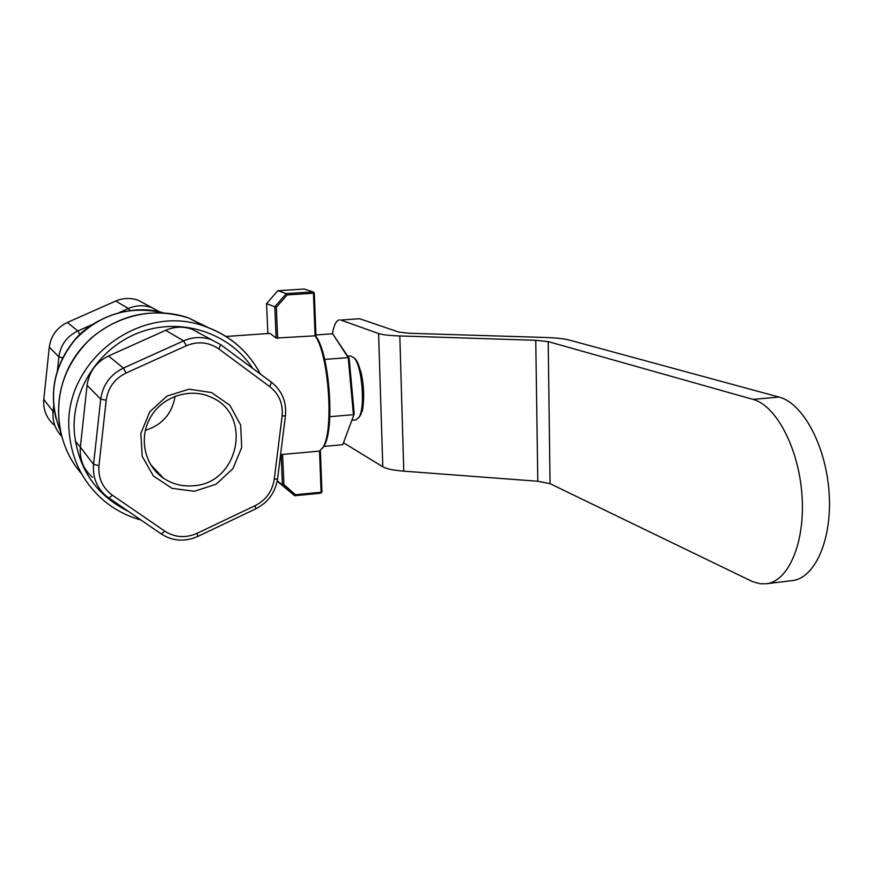 <?xml version="1.0" encoding="UTF-8"?>
<svg xmlns="http://www.w3.org/2000/svg" width="873" height="873" viewBox="0 0 873 873"><rect width="100%" height="100%" fill="white"/><g stroke="black" fill="none" stroke-linecap="round" stroke-linejoin="round"><path stroke-width="1.31" d="M193.249 485.77C182.337 486.687 172.385 484.133 163.382 478.131C144.307 465.254 138.436 437.351 150.789 416.803C162.902 396.135 190.521 387.394 211.331 397.346C253.17 414.719 238.766 483.686 193.249 485.77M194.417 491.27L216.122 484.199L232.96 468.605L241.701 447.5L240.632 424.955L229.915 405.345L211.528 392.544L189.048 389.194L166.95 396.069L149.709 411.87L140.859 433.412L142.19 456.295L153.353 475.905L172.025 488.356L194.417 491.27M282.121 416.072L274.231 479.342C272.332 491.292 265.97 500.076 255.134 505.674L196.992 533.359C185.665 538.303 174.949 537.582 164.833 531.177L112.431 495.22C102.545 487.92 98.071 478.055 98.976 465.615L106.19 400.249C108.023 387.743 114.647 378.664 126.072 373.011L186.396 345.73C197.985 340.983 208.822 342.085 218.916 349.014L269.822 386.684C279.131 394.116 283.234 403.915 282.121 416.072L285.449 415.755C286.715 401.907 282.055 390.744 271.448 382.254L220.705 344.649L211.441 339.684C202.121 336.487 192.846 336.88 183.625 340.874L123.399 368.057C110.369 374.506 102.807 384.851 100.722 399.125L93.553 464.381C92.516 477.269 96.805 487.898 106.408 496.246L161.232 533.96C172.767 541.238 184.978 542.057 197.876 536.415L255.822 508.806C268.153 502.422 275.399 492.427 277.57 478.819L285.449 415.755M145.311 430.378C162.214 424.998 172.134 413.616 175.08 396.244C172.134 413.616 162.214 424.998 145.311 430.378M358.781 417.676L359.916 416.137C366.191 406.851 363.004 367.107 355.311 359.032L354.001 357.744M347.727 356.173L350.706 355.955L354.198 357.985C362.164 366.365 365.492 407.702 358.978 417.349L355.857 419.968L351.95 420.295M354.22 413.933L342.751 444.717L354.22 413.933L349.145 358.345L348.229 357.624L353.434 414.686L329.798 416.683M349.145 358.345L332.646 333.781L348.229 357.624L324.636 359.403M315.928 334.959L332.646 333.781M323.654 446.43L342.751 444.717M280.549 454.898L281.128 454.68L282.426 484.962L294.703 495.722L277.199 481.143M320.369 450.555L321.951 491.892L320.838 493.18L294.703 495.722L295.456 494.729L283.889 484.591L282.426 484.962L277.243 480.903M267.858 333.53L266.549 303.629L277.854 290.709L304.131 289.039L313.08 291.888L286.333 293.59L277.854 290.709M322.323 448.362L323.97 446.027C335.014 429.865 329.514 353.696 315.982 336.498L314.313 293.044L313.08 291.888M266.549 303.629L274.809 306.772L276.141 338.047L270.052 333.377L225.954 336.476M286.333 293.59L274.809 306.772L276.337 307.318L287.184 294.91L286.333 293.59M287.184 294.91L313.451 293.23L315.088 335.81L276.141 338.047M277.658 338.473L276.337 307.318M313.451 293.23L313.854 292.52M315.982 336.498L315.088 335.81C328.75 353.958 334.152 430.935 322.999 447.271L319.529 451.101L321.111 492.241L295.456 494.729M283.889 484.591L282.601 454.429L319.529 451.101M281.128 454.68L282.601 454.429M92.593 477.389C83.47 469.445 79.388 459.362 80.36 447.151L87.071 385.331C89.024 371.822 96.183 362.033 108.536 355.966L165.63 330.31C174.382 326.546 183.177 326.186 192.038 329.23L211.441 339.684M54.268 425.107C46.498 418.309 43.017 409.743 43.792 399.398L49.292 347.17C50.907 335.767 56.931 327.528 67.385 322.464L115.738 301.043C123.158 297.9 130.644 297.628 138.196 300.247L151.869 307.612C143.99 304.884 136.166 305.168 128.407 308.475L129.87 310.482M791.691 580.687L792.411 580.6C815.251 578.035 832.515 538.881 829.044 492.034C825.793 445.208 802.636 402.955 779.098 397.084L752.973 399.376C775.955 405.334 798.675 447.849 801.96 494.904C805.463 541.98 788.712 581.243 766.429 583.742L759.968 583.731L752.373 581.549L550.055 483.675L537.801 481.252L535.76 340.284L399.812 335.952L403.773 471.158C393.439 470.329 386.444 468.866 382.8 466.771L378.587 333.541L340.786 320.042L359.665 318.743L340.786 320.042M752.973 399.376L548.189 341.605L550.055 483.675M382.8 466.771L343.864 442.993M779.098 397.084L569.163 340.034C563.893 338.68 555.588 337.807 544.239 337.436L409.437 333.279L398.786 332.1L359.665 318.743M332.438 333.792C333.923 325.018 336.269 320.369 339.477 319.856M360.396 371.069L360.865 371.276C364.063 386.052 364.521 399.441 362.219 411.445L361.749 411.216M378.587 333.541C382.265 334.785 389.336 335.592 399.812 335.952M403.773 471.158L537.801 481.252M535.76 340.284L548.189 341.605M153.975 469.423L154.947 469.194M60.139 430.64C47.797 398.012 52.729 367.729 74.969 339.783C99.817 314.171 129.248 305.201 163.262 312.85M197.876 331.98L198.869 332.919M75.285 441.051L80.469 447.292M128.004 511.196C95.997 495.024 78.101 468.714 74.303 432.266C71.324 389.129 100.253 345.926 141.546 331.707C182.784 317.281 229.883 333.41 252.613 368.297M237.358 344.911C228.017 336.913 217.464 330.845 205.712 326.731C141.328 301.338 61.896 361.498 69.185 431.906C71.499 459.362 82.76 482.016 102.959 499.847C114.101 509.341 126.716 516.052 140.804 519.97M81.495 473.624C53.602 442.185 50.765 391.726 75.624 355.824C100.308 319.802 148.737 303.946 188.481 317.925L208.789 327.855M274.231 479.342L277.57 478.819M255.134 505.674L255.822 508.806M196.992 533.359L197.876 536.415M164.833 531.177L161.232 533.96M112.431 495.22L108.918 498.123M98.976 465.615L93.553 464.381L80.36 447.151M106.19 400.249L100.722 399.125L87.071 385.331M126.072 373.011L123.399 368.057L108.536 355.966M186.396 345.73L183.625 340.874L165.63 330.31M218.916 349.014L220.705 344.649M269.822 386.684L271.448 382.254M159.879 311.988L151.869 307.612L159.999 312.021M54.552 412.198L53.078 411.521C52.282 420.928 55.054 429.079 61.405 435.976M62.572 357.886L58.873 356.85L57.454 370.228M53.657 406.032L53.078 411.521L43.792 399.398M79.912 334.446L77.828 330.965C66.894 336.28 60.575 344.911 58.873 356.85L49.292 347.17M115.738 301.043L128.407 308.475L119.557 312.414M92.08 324.625L77.828 330.965L67.385 322.464M163.382 478.131L150.538 464.512M355.311 359.032L354.198 357.985M359.916 416.137L358.978 417.349M323.97 446.027L322.999 447.271M56.003 418.713C49.412 389.98 55.446 363.943 74.107 340.601C91.654 318.449 131.572 302.866 163.295 312.85M260.394 374.059C248.369 351.437 230.145 335.669 205.712 326.731L188.481 317.925C152.884 307.165 120.343 313.964 90.868 338.32C63.587 365.23 53.591 397.084 60.881 433.903M152.819 467.928L153.473 467.633M766.429 583.742L792.411 580.6"/></g></svg>
